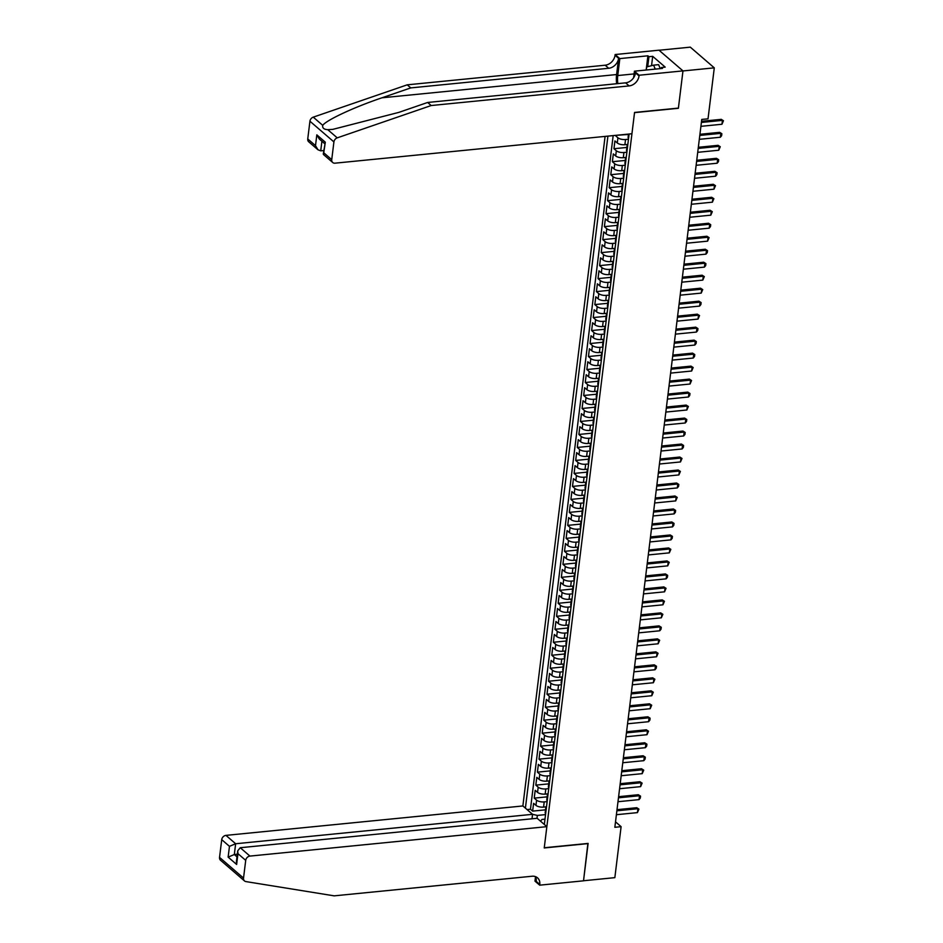 <?xml version="1.0" encoding="UTF-8"?>
<svg xmlns="http://www.w3.org/2000/svg" width="943" height="943" viewBox="0 0 943 943"><rect width="100%" height="100%" fill="white"/><g stroke="black" fill="none" stroke-linecap="round" stroke-linejoin="round"><path stroke-width="1.41" d="M605.088 136.405L522.87 805.959L225.955 835.38L235.644 843.749L234.324 854.535L236.988 856.833M659.051 50.25L690.3 47.15L714.287 67.849L682.968 70.949L678.382 108.292L634.533 112.641L544.264 847.757L588.114 843.419L583.528 880.75L614.848 877.65L621.107 826.669L615.52 821.848M615.602 135.368L628.462 134.46M627.508 144.456L624.891 144.715A5.682 2.204 7 0 1 617.288 142.971L614.919 140.931L613.964 148.723L626.871 147.45M625.916 157.446L623.299 157.705A5.682 2.204 7 0 1 615.696 155.96L613.327 153.921L612.372 161.713L625.268 160.44M624.325 170.435L621.708 170.695A5.682 2.204 7 0 1 614.105 168.95L611.736 166.911L610.781 174.703L623.677 173.418M622.734 183.425L620.105 183.685A5.682 2.204 7 0 1 612.502 181.94L610.145 179.901L609.178 187.692L622.085 186.408M621.131 196.403L618.514 196.674A5.682 2.204 7 0 1 610.911 194.93L608.541 192.891L607.587 200.682L620.494 199.397M619.539 209.393L616.922 209.652A5.682 2.204 7 0 1 609.319 207.92L606.95 205.869L605.995 213.672L618.891 212.387M617.948 222.383L615.331 222.642A5.682 2.204 7 0 1 607.716 220.898L605.359 218.859L604.392 226.65L617.3 225.377M616.345 235.373L613.728 235.632A5.682 2.204 7 0 1 606.125 233.888L603.756 231.848L602.801 239.64L615.708 238.367M614.753 248.363L612.137 248.622A5.682 2.204 7 0 1 604.534 246.877L602.164 244.838L601.21 252.63L614.105 251.357M613.162 261.352L610.545 261.612A5.682 2.204 7 0 1 602.942 259.867L600.573 257.828L599.618 265.62L612.514 264.335M611.559 274.342L608.942 274.602A5.682 2.204 7 0 1 601.339 272.857L598.982 270.818L598.015 278.609L610.923 277.325M609.968 287.32L607.351 287.58A5.682 2.204 7 0 1 599.748 285.847L597.379 283.796L596.424 291.599L609.331 290.314M608.376 300.31L605.76 300.569A5.682 2.204 7 0 1 598.157 298.837L595.787 296.786L594.833 304.577L607.728 303.304M606.785 313.3L604.168 313.559A5.682 2.204 7 0 1 596.554 311.815L594.196 309.776L593.23 317.567L606.137 316.294M605.182 326.29L602.565 326.549A5.682 2.204 7 0 1 594.962 324.805L592.593 322.765L591.638 330.557L604.546 329.284M603.591 339.28L600.974 339.539A5.682 2.204 7 0 1 593.371 337.794L591.002 335.755L590.047 343.547L602.942 342.262M601.999 352.269L599.383 352.529A5.682 2.204 7 0 1 591.78 350.784L589.41 348.745L588.456 356.537L601.351 355.252M600.396 365.247L597.779 365.507A5.682 2.204 7 0 1 590.177 363.774L587.807 361.735L586.852 369.526L599.76 368.241M598.805 378.237L596.188 378.497A5.682 2.204 7 0 1 588.585 376.764L586.216 374.713L585.261 382.516L598.168 381.231M597.214 391.227L594.597 391.486A5.682 2.204 7 0 1 586.994 389.742L584.625 387.703L583.67 395.494L596.565 394.221M595.622 404.217L592.994 404.476A5.682 2.204 7 0 1 585.391 402.732L583.033 400.692L582.067 408.484L594.974 407.211M594.019 417.207L591.402 417.466A5.682 2.204 7 0 1 583.8 415.722L581.43 413.682L580.475 421.474L593.383 420.201M592.428 430.197L589.811 430.456A5.682 2.204 7 0 1 582.208 428.711L579.839 426.672L578.884 434.464L591.78 433.179M590.837 443.186L588.22 443.446A5.682 2.204 7 0 1 580.605 441.701L578.248 439.662L577.293 447.454L590.188 446.169M589.234 456.164L586.617 456.424A5.682 2.204 7 0 1 579.014 454.691L576.644 452.64L575.69 460.443L588.597 459.158M587.642 469.154L585.025 469.414A5.682 2.204 7 0 1 577.422 467.681L575.053 465.63L574.098 473.421L587.006 472.148M586.051 482.144L583.434 482.403A5.682 2.204 7 0 1 575.831 480.659L573.462 478.62L572.507 486.411L585.403 485.138M584.46 495.134L581.831 495.393A5.682 2.204 7 0 1 574.228 493.649L571.871 491.609L570.904 499.401L583.811 498.128M582.857 508.124L580.24 508.383A5.682 2.204 7 0 1 572.637 506.639L570.267 504.599L569.313 512.391L582.22 511.106M581.265 521.114L578.648 521.373A5.682 2.204 7 0 1 571.045 519.628L568.676 517.589L567.721 525.381L580.617 524.096M579.674 534.092L577.057 534.351A5.682 2.204 7 0 1 569.442 532.618L567.085 530.579L566.13 538.37L579.026 537.086M578.071 547.081L575.454 547.341A5.682 2.204 7 0 1 567.851 545.608L565.482 543.557L564.527 551.349L577.434 550.075M576.479 560.071L573.863 560.331A5.682 2.204 7 0 1 566.26 558.586L563.89 556.547L562.936 564.338L575.831 563.065M574.888 573.061L572.271 573.32A5.682 2.204 7 0 1 564.668 571.576L562.299 569.537L561.344 577.328L574.24 576.055M573.297 586.051L570.668 586.31A5.682 2.204 7 0 1 563.065 584.566L560.708 582.526L559.741 590.318L572.649 589.045M571.694 599.041L569.077 599.3A5.682 2.204 7 0 1 561.474 597.556L559.105 595.516L558.15 603.308L571.057 602.023M570.102 612.031L567.486 612.29A5.682 2.204 7 0 1 559.883 610.545L557.513 608.506L556.559 616.298L569.454 615.013M568.511 625.009L565.894 625.268A5.682 2.204 7 0 1 558.28 623.535L555.922 621.484L554.967 629.287L567.863 628.003M566.908 637.998L564.291 638.258A5.682 2.204 7 0 1 556.688 636.525L554.319 634.474L553.364 642.266L566.271 640.992M565.317 650.988L562.7 651.248A5.682 2.204 7 0 1 555.097 649.503L552.728 647.464L551.773 655.255L564.668 653.982M563.725 663.978L561.109 664.237A5.682 2.204 7 0 1 553.506 662.493L551.136 660.454L550.182 668.245L563.077 666.972M562.134 676.968L559.505 677.227A5.682 2.204 7 0 1 551.903 675.483L549.545 673.443L548.578 681.235L561.486 679.95M560.531 689.958L557.914 690.217A5.682 2.204 7 0 1 550.311 688.473L547.942 686.433L546.987 694.225L559.894 692.94M558.94 702.936L556.323 703.195A5.682 2.204 7 0 1 548.72 701.462L546.351 699.423L545.396 707.215L558.291 705.93M557.348 715.926L554.732 716.185A5.682 2.204 7 0 1 547.117 714.452L544.759 712.401L543.793 720.193L556.7 718.92M555.745 728.915L553.128 729.175A5.682 2.204 7 0 1 545.525 727.43L543.156 725.391L542.201 733.183L555.109 731.909M554.154 741.905L551.537 742.165A5.682 2.204 7 0 1 543.934 740.42L541.565 738.381L540.61 746.172L553.506 744.899M552.563 754.895L549.946 755.154A5.682 2.204 7 0 1 542.343 753.41L539.974 751.371L539.019 759.162L551.914 757.889M550.96 767.885L548.343 768.144A5.682 2.204 7 0 1 540.74 766.4L538.382 764.36L537.416 772.152L550.323 770.867M549.368 780.875L546.751 781.134A5.682 2.204 7 0 1 539.148 779.389L536.779 777.35L535.824 785.142L548.732 783.857M547.777 793.853L545.16 794.112A5.682 2.204 7 0 1 537.557 792.379L535.188 790.328L534.233 798.132L547.129 796.847M714.287 67.849L708.028 118.83L701.757 119.443L614.848 827.294L621.107 826.669M544.335 824.477L629.111 134.024M607.917 136.122L525.404 808.139M547.14 801.621L544.205 801.904A5.682 2.204 -173 0 1 536.602 800.171L534.233 798.132M546.186 806.843L543.569 807.102L544.205 801.904M548.732 788.631L545.797 788.926A5.682 2.204 -173 0 1 538.194 787.181L535.824 785.142M550.323 775.641L547.388 775.936A5.682 2.204 -173 0 1 539.785 774.191L537.416 772.152M551.926 762.651L548.991 762.946A5.682 2.204 -173 0 1 541.376 761.201L539.019 759.162M553.517 749.661L550.582 749.956A5.682 2.204 -173 0 1 542.979 748.212L540.61 746.172M555.109 736.683L552.174 736.966A5.682 2.204 -173 0 1 544.571 735.234L542.201 733.183M556.712 723.694L553.765 723.976A5.682 2.204 -173 0 1 546.162 722.244L543.793 720.193M558.303 710.704L555.368 710.998A5.682 2.204 -173 0 1 547.765 709.254L545.396 707.215M559.894 697.714L556.959 698.009A5.682 2.204 -173 0 1 549.356 696.264L546.987 694.225M561.486 684.724L558.551 685.019A5.682 2.204 -173 0 1 550.948 683.274L548.578 681.235M563.089 671.734L560.154 672.029A5.682 2.204 -173 0 1 552.539 670.284L550.182 668.245M564.68 658.744L561.745 659.039A5.682 2.204 -173 0 1 554.142 657.295L551.773 655.255M566.271 645.766L563.336 646.049A5.682 2.204 -173 0 1 555.733 644.317L553.364 642.266M567.875 632.777L564.928 633.059A5.682 2.204 -173 0 1 557.325 631.327L554.967 629.287M569.466 619.787L566.531 620.081A5.682 2.204 -173 0 1 558.928 618.337L556.559 616.298M571.057 606.797L568.122 607.092A5.682 2.204 -173 0 1 560.519 605.347L558.15 603.308M572.649 593.807L569.713 594.102A5.682 2.204 -173 0 1 562.111 592.357L559.741 590.318M574.252 580.817L571.317 581.112A5.682 2.204 -173 0 1 563.702 579.367L561.344 577.328M575.843 567.839L572.908 568.122A5.682 2.204 -173 0 1 565.305 566.389L562.936 564.338M577.434 554.849L574.499 555.132A5.682 2.204 -173 0 1 566.896 553.4L564.527 551.349M579.037 541.86L576.09 542.154A5.682 2.204 -173 0 1 568.488 540.41L566.13 538.37M580.629 528.87L577.694 529.164A5.682 2.204 -173 0 1 570.091 527.42L567.721 525.381M582.22 515.88L579.285 516.175A5.682 2.204 -173 0 1 571.682 514.43L569.313 512.391M583.811 502.89L580.876 503.185A5.682 2.204 -173 0 1 573.273 501.44L570.904 499.401M585.414 489.912L582.479 490.195A5.682 2.204 -173 0 1 574.865 488.45L572.507 486.411M587.006 476.922L584.071 477.205A5.682 2.204 -173 0 1 576.468 475.472L574.098 473.421M588.597 463.932L585.662 464.227A5.682 2.204 -173 0 1 578.059 462.483L575.69 460.443M590.2 450.943L587.253 451.237A5.682 2.204 -173 0 1 579.65 449.493L577.293 447.454M591.791 437.953L588.856 438.247A5.682 2.204 -173 0 1 581.253 436.503L578.884 434.464M593.383 424.963L590.448 425.258A5.682 2.204 -173 0 1 582.845 423.513L580.475 421.474M594.974 411.973L592.039 412.268A5.682 2.204 -173 0 1 584.436 410.523L582.067 408.484M596.577 398.995L593.642 399.278A5.682 2.204 -173 0 1 586.027 397.545L583.67 395.494M598.168 386.005L595.233 386.288A5.682 2.204 -173 0 1 587.63 384.555L585.261 382.516M599.76 373.015L596.825 373.31A5.682 2.204 -173 0 1 589.222 371.566L586.852 369.526M601.363 360.026L598.416 360.32A5.682 2.204 -173 0 1 590.813 358.576L588.456 356.537M602.954 347.036L600.019 347.33A5.682 2.204 -173 0 1 592.416 345.586L590.047 343.547M604.546 334.046L601.61 334.341A5.682 2.204 -173 0 1 594.007 332.596L591.638 330.557M606.149 321.068L603.202 321.351A5.682 2.204 -173 0 1 595.599 319.618L593.23 317.567M607.74 308.078L604.805 308.361A5.682 2.204 -173 0 1 597.202 306.628L594.833 304.577M609.331 295.088L606.396 295.383A5.682 2.204 -173 0 1 598.793 293.638L596.424 291.599M610.923 282.098L607.987 282.393A5.682 2.204 -173 0 1 600.385 280.649L598.015 278.609M612.526 269.109L609.591 269.403A5.682 2.204 -173 0 1 601.976 267.659L599.618 265.62M614.117 256.119L611.182 256.413A5.682 2.204 -173 0 1 603.579 254.669L601.21 252.63M615.708 243.129L612.773 243.424A5.682 2.204 -173 0 1 605.17 241.679L602.801 239.64M617.311 230.151L614.365 230.434A5.682 2.204 -173 0 1 606.762 228.701L604.392 226.65M618.903 217.161L615.968 217.444A5.682 2.204 -173 0 1 608.365 215.711L605.995 213.672M620.494 204.171L617.559 204.466A5.682 2.204 -173 0 1 609.956 202.721L607.587 200.682M622.085 191.181L619.15 191.476A5.682 2.204 -173 0 1 611.547 189.732L609.178 187.692M623.688 178.192L620.753 178.486A5.682 2.204 -173 0 1 613.139 176.742L610.781 174.703M625.28 165.202L622.345 165.496A5.682 2.204 -173 0 1 614.742 163.752L612.372 161.713M626.871 152.224L623.936 152.507A5.682 2.204 -173 0 1 616.333 150.774L613.964 148.723M628.474 139.234L625.527 139.517A5.682 2.204 -173 0 1 617.924 137.784L615.567 135.733M613.174 135.603L530.461 809.235L532.63 811.11L545.537 809.837M543.569 807.102A5.682 2.204 7 0 1 535.954 805.369L533.597 803.318L532.63 811.11M628.58 138.338A5.682 2.204 -173 0 1 628.109 137.301L628.51 134.083M540.492 821.164L542.013 819.443L544.983 819.149M545.549 814.611L537.345 815.424L536.991 818.312M627.625 146.13A5.682 2.204 -173 0 1 627.154 145.092A5.682 2.204 -173 0 1 627.861 144.196M627.154 145.092L626.517 150.291A5.682 2.204 7 0 0 626.989 151.328M626.022 159.119A5.682 2.204 -173 0 1 625.563 158.082A5.682 2.204 -173 0 1 626.27 157.186M625.563 158.082L624.926 163.28A5.682 2.204 7 0 0 625.386 164.318M624.431 172.109A5.682 2.204 -173 0 1 623.971 171.072A5.682 2.204 -173 0 1 624.667 170.176M623.971 171.072L623.335 176.27A5.682 2.204 7 0 0 623.795 177.308M622.84 185.099A5.682 2.204 -173 0 1 622.368 184.062A5.682 2.204 -173 0 1 623.075 183.166M622.368 184.062L621.732 189.26A5.682 2.204 7 0 0 622.203 190.297M621.237 198.089A5.682 2.204 -173 0 1 620.777 197.052A5.682 2.204 -173 0 1 621.484 196.156M620.777 197.052L620.14 202.238A5.682 2.204 7 0 0 620.6 203.287M619.645 211.079A5.682 2.204 -173 0 1 619.186 210.03A5.682 2.204 -173 0 1 619.881 209.134M619.186 210.03L618.549 215.228A5.682 2.204 7 0 0 619.009 216.265M618.054 224.069A5.682 2.204 -173 0 1 617.594 223.019A5.682 2.204 -173 0 1 618.29 222.124M617.594 223.019L616.946 228.218A5.682 2.204 7 0 0 617.417 229.255M616.463 237.047A5.682 2.204 -173 0 1 615.991 236.009A5.682 2.204 -173 0 1 616.698 235.113M615.991 236.009L615.355 241.208A5.682 2.204 7 0 0 615.814 242.245M614.86 250.036A5.682 2.204 -173 0 1 614.4 248.999A5.682 2.204 -173 0 1 615.095 248.103M614.4 248.999L613.763 254.197A5.682 2.204 7 0 0 614.223 255.235M613.268 263.026A5.682 2.204 -173 0 1 612.809 261.989A5.682 2.204 -173 0 1 613.504 261.093M612.809 261.989L612.172 267.187A5.682 2.204 7 0 0 612.632 268.225M611.677 276.016A5.682 2.204 -173 0 1 611.205 274.979A5.682 2.204 -173 0 1 611.913 274.083M611.205 274.979L610.569 280.165A5.682 2.204 7 0 0 611.04 281.214M610.074 289.006A5.682 2.204 -173 0 1 609.614 287.969A5.682 2.204 -173 0 1 610.321 287.061M609.614 287.969L608.978 293.155A5.682 2.204 7 0 0 609.437 294.192M608.483 301.996A5.682 2.204 -173 0 1 608.023 300.947A5.682 2.204 -173 0 1 608.718 300.051M608.023 300.947L607.386 306.145A5.682 2.204 7 0 0 607.846 307.182M606.891 314.974A5.682 2.204 -173 0 1 606.42 313.936A5.682 2.204 -173 0 1 607.127 313.041M606.42 313.936L605.783 319.135A5.682 2.204 7 0 0 606.255 320.172M605.3 327.964A5.682 2.204 -173 0 1 604.828 326.926A5.682 2.204 -173 0 1 605.536 326.03M604.828 326.926L604.192 332.125A5.682 2.204 7 0 0 604.652 333.162M603.697 340.953A5.682 2.204 -173 0 1 603.237 339.916A5.682 2.204 -173 0 1 603.933 339.02M603.237 339.916L602.601 345.114A5.682 2.204 7 0 0 603.06 346.152M602.106 353.943A5.682 2.204 -173 0 1 601.646 352.906A5.682 2.204 -173 0 1 602.341 352.01M601.646 352.906L601.009 358.104A5.682 2.204 7 0 0 601.469 359.142M600.514 366.933A5.682 2.204 -173 0 1 600.043 365.896A5.682 2.204 -173 0 1 600.75 365M600.043 365.896L599.406 371.082A5.682 2.204 7 0 0 599.878 372.131M598.911 379.923A5.682 2.204 -173 0 1 598.451 378.874A5.682 2.204 -173 0 1 599.159 377.978M598.451 378.874L597.815 384.072A5.682 2.204 7 0 0 598.275 385.109M597.32 392.913A5.682 2.204 -173 0 1 596.86 391.864A5.682 2.204 -173 0 1 597.556 390.968M596.86 391.864L596.224 397.062A5.682 2.204 7 0 0 596.683 398.099M595.728 405.891A5.682 2.204 -173 0 1 595.257 404.853A5.682 2.204 -173 0 1 595.964 403.958M595.257 404.853L594.62 410.052A5.682 2.204 7 0 0 595.092 411.089M594.137 418.881A5.682 2.204 -173 0 1 593.666 417.843A5.682 2.204 -173 0 1 594.373 416.947M593.666 417.843L593.029 423.042A5.682 2.204 7 0 0 593.489 424.079M592.534 431.87A5.682 2.204 -173 0 1 592.074 430.833A5.682 2.204 -173 0 1 592.77 429.937M592.074 430.833L591.438 436.031A5.682 2.204 7 0 0 591.898 437.069M590.943 444.86A5.682 2.204 -173 0 1 590.483 443.823A5.682 2.204 -173 0 1 591.178 442.927M590.483 443.823L589.835 449.009A5.682 2.204 7 0 0 590.306 450.059M589.351 457.85A5.682 2.204 -173 0 1 588.88 456.813A5.682 2.204 -173 0 1 589.587 455.905M588.88 456.813L588.243 461.999A5.682 2.204 7 0 0 588.715 463.037M587.748 470.84A5.682 2.204 -173 0 1 587.289 469.791A5.682 2.204 -173 0 1 587.996 468.895M587.289 469.791L586.652 474.989A5.682 2.204 7 0 0 587.112 476.026M586.157 483.818A5.682 2.204 -173 0 1 585.697 482.781A5.682 2.204 -173 0 1 586.393 481.885M585.697 482.781L585.061 487.979A5.682 2.204 7 0 0 585.52 489.016M584.566 496.808A5.682 2.204 -173 0 1 584.094 495.77A5.682 2.204 -173 0 1 584.801 494.875M584.094 495.77L583.458 500.969A5.682 2.204 7 0 0 583.929 502.006M582.974 509.798A5.682 2.204 -173 0 1 582.503 508.76A5.682 2.204 -173 0 1 583.21 507.864M582.503 508.76L581.866 513.959A5.682 2.204 7 0 0 582.326 514.996M581.371 522.787A5.682 2.204 -173 0 1 580.912 521.75A5.682 2.204 -173 0 1 581.607 520.854M580.912 521.75L580.275 526.937A5.682 2.204 7 0 0 580.735 527.986M579.78 535.777A5.682 2.204 -173 0 1 579.32 534.74A5.682 2.204 -173 0 1 580.016 533.844M579.32 534.74L578.672 539.926A5.682 2.204 7 0 0 579.143 540.976M578.189 548.767A5.682 2.204 -173 0 1 577.717 547.718A5.682 2.204 -173 0 1 578.424 546.822M577.717 547.718L577.081 552.916A5.682 2.204 7 0 0 577.552 553.954M576.586 561.745A5.682 2.204 -173 0 1 576.126 560.708A5.682 2.204 -173 0 1 576.833 559.812M576.126 560.708L575.489 565.906A5.682 2.204 7 0 0 575.949 566.943M574.994 574.735A5.682 2.204 -173 0 1 574.535 573.698A5.682 2.204 -173 0 1 575.23 572.802M574.535 573.698L573.898 578.896A5.682 2.204 7 0 0 574.358 579.933M573.403 587.725A5.682 2.204 -173 0 1 572.931 586.687A5.682 2.204 -173 0 1 573.639 585.792M572.931 586.687L572.295 591.886A5.682 2.204 7 0 0 572.766 592.923M571.812 600.715A5.682 2.204 -173 0 1 571.34 599.677A5.682 2.204 -173 0 1 572.047 598.781M571.34 599.677L570.704 604.876A5.682 2.204 7 0 0 571.163 605.913M570.209 613.704A5.682 2.204 -173 0 1 569.749 612.667A5.682 2.204 -173 0 1 570.444 611.771M569.749 612.667L569.112 617.854A5.682 2.204 7 0 0 569.572 618.903M568.617 626.694A5.682 2.204 -173 0 1 568.158 625.657A5.682 2.204 -173 0 1 568.853 624.749M568.158 625.657L567.509 630.843A5.682 2.204 7 0 0 567.981 631.881M567.026 639.684A5.682 2.204 -173 0 1 566.554 638.635A5.682 2.204 -173 0 1 567.262 637.739M566.554 638.635L565.918 643.833A5.682 2.204 7 0 0 566.389 644.871M565.423 652.662A5.682 2.204 -173 0 1 564.963 651.625A5.682 2.204 -173 0 1 565.67 650.729M564.963 651.625L564.327 656.823A5.682 2.204 7 0 0 564.786 657.86M563.831 665.652A5.682 2.204 -173 0 1 563.372 664.615A5.682 2.204 -173 0 1 564.067 663.719M563.372 664.615L562.735 669.813A5.682 2.204 7 0 0 563.195 670.85M562.24 678.642A5.682 2.204 -173 0 1 561.769 677.604A5.682 2.204 -173 0 1 562.476 676.709M561.769 677.604L561.132 682.803A5.682 2.204 7 0 0 561.604 683.84M560.637 691.632A5.682 2.204 -173 0 1 560.177 690.594A5.682 2.204 -173 0 1 560.885 689.698M560.177 690.594L559.541 695.781A5.682 2.204 7 0 0 560.001 696.83M559.046 704.621A5.682 2.204 -173 0 1 558.586 703.584A5.682 2.204 -173 0 1 559.282 702.688M558.586 703.584L557.95 708.771A5.682 2.204 7 0 0 558.409 709.82M557.454 717.611A5.682 2.204 -173 0 1 556.995 716.562A5.682 2.204 -173 0 1 557.69 715.666M556.995 716.562L556.346 721.76A5.682 2.204 7 0 0 556.818 722.798M555.863 730.589A5.682 2.204 -173 0 1 555.392 729.552A5.682 2.204 -173 0 1 556.099 728.656M555.392 729.552L554.755 734.75A5.682 2.204 7 0 0 555.215 735.788M554.26 743.579A5.682 2.204 -173 0 1 553.8 742.542A5.682 2.204 -173 0 1 554.496 741.646M553.8 742.542L553.164 747.74A5.682 2.204 7 0 0 553.624 748.777M552.669 756.569A5.682 2.204 -173 0 1 552.209 755.532A5.682 2.204 -173 0 1 552.904 754.636M552.209 755.532L551.572 760.73A5.682 2.204 7 0 0 552.032 761.767M551.077 769.559A5.682 2.204 -173 0 1 550.606 768.521A5.682 2.204 -173 0 1 551.313 767.626M550.606 768.521L549.969 773.72A5.682 2.204 7 0 0 550.441 774.757M549.474 782.549A5.682 2.204 -173 0 1 549.015 781.511A5.682 2.204 -173 0 1 549.722 780.615M549.015 781.511L548.378 786.698A5.682 2.204 7 0 0 548.838 787.747M547.883 795.538A5.682 2.204 -173 0 1 547.423 794.489A5.682 2.204 -173 0 1 548.119 793.593M547.423 794.489L546.787 799.688A5.682 2.204 7 0 0 547.246 800.725M546.292 808.528A5.682 2.204 -173 0 1 545.82 807.479A5.682 2.204 -173 0 1 546.527 806.583M530.461 809.235L527.066 809.577M532.017 818.807L532.559 814.316L537.345 815.424M545.82 807.479L545.184 812.677A5.682 2.204 7 0 0 545.655 813.715M701.392 122.449L722.432 120.362L721.265 119.348L723.458 120.751L721.961 124.252L700.92 126.338M701.533 121.305L721.265 119.348M721.961 124.252L722.432 120.362L723.458 120.751M646.285 70.006L646.662 66.941L653.582 65.15L658.591 64.654L660.277 68.615M653.582 65.15L655.267 69.11M307.748 138.951L315.504 145.635L317.968 149.772L308.726 141.804A4.255 3.395 -49.2 0 1 307.748 138.951L309.929 121.223A4.255 3.395 -49.2 0 1 313.253 117.156L407.211 84.835L410.771 87.899L608.707 68.273A9.937 7.921 130.8 0 0 618.596 58.313L616.604 74.544A18.495 8.546 -95.7 0 0 616.663 83.738M410.771 87.899L381.95 97.801C354.238 107.137 326.278 120.138 322.742 125.348C322.223 127.977 323.897 129.427 327.751 129.674L332.726 129.391L398.842 112.382L427.651 102.469L625.598 82.843A9.937 7.921 130.8 0 0 635.488 72.882L639.036 75.947L639.118 75.24L682.968 70.89L678.406 108.103L634.556 112.441L631.94 133.741L335.024 163.174A4.255 3.395 130.8 0 1 332.714 162.502A4.255 3.395 130.8 0 1 331.736 159.65L333.916 141.922L309.929 121.223M407.211 84.835L605.158 65.208A9.937 7.921 130.8 0 0 615.048 55.248L615.131 54.541L658.98 50.191L682.968 70.89M427.651 102.469L431.199 105.533L629.146 85.907A9.937 7.921 130.8 0 0 639.036 75.947M327.751 129.674L337.24 137.855L431.199 105.533M646.155 70.018L647.9 55.814L648.937 56.71L647.711 66.658M661.326 68.509L661.444 67.507L665.204 67.13L652.697 56.332L648.937 56.71M661.444 67.507L662.481 68.403L634.427 71.185L639.118 75.24M615.131 54.541L619.834 58.596L617.759 75.546A15.972 7.379 -95.7 0 0 617.83 83.621M647.9 55.814L619.834 58.596M323.708 150.55L320.726 150.845L317.968 149.772M633.613 77.762L634.427 71.185M337.24 137.855A4.255 3.395 130.8 0 0 333.916 141.922M652.697 56.332L651.542 65.68M315.504 145.635L316.824 134.861L319.288 138.998L324.569 143.548M316.824 134.861L325.311 142.193L323.484 154.534L332.714 162.502M325.311 142.193L323.284 154.027M522.87 805.959L532.559 814.316L235.644 843.749L229.467 846.342L221.723 839.659L219.542 857.387L243.53 878.086A4.255 3.395 130.8 0 0 244.508 880.939A4.255 3.395 130.8 0 0 245.923 881.587L334.164 895.85L532.111 876.236A9.937 7.921 -49.2 0 1 537.486 877.803A9.937 7.921 -49.2 0 1 539.761 884.451L539.679 885.171L583.528 880.821L587.89 843.443M588.09 843.608L544.241 847.957L546.857 826.657L249.942 856.091A4.255 3.395 130.8 0 0 245.71 860.358L243.53 878.086M539.679 885.171L534.976 881.116L535.506 876.778M546.857 826.657L537.168 818.288L240.253 847.722L249.942 856.091M244.508 880.939L220.521 860.24A4.255 3.395 -49.2 0 1 219.542 857.387M221.723 839.659A4.255 3.395 -49.2 0 1 225.955 835.38M535.424 876.601A9.937 7.921 -49.2 0 1 536.213 881.387L539.761 884.451M237.306 854.228L234.324 854.535L228.135 857.116L229.467 846.342M245.71 860.358L237.954 853.674L237.73 850.822L240.253 847.722M237.954 853.674L236.634 864.448L236.41 861.607L237.73 850.822M699.8 135.427L720.841 133.34L719.674 132.338L721.866 133.741L721.631 135.686L720.358 137.242L699.317 139.328M699.942 134.295L719.674 132.338M720.358 137.242L720.841 133.34L721.866 133.741M698.209 148.416L719.25 146.33L718.083 145.328L720.275 146.731L718.766 150.232L697.726 152.318M698.339 147.285L718.083 145.328M718.766 150.232L719.25 146.33L720.275 146.731M696.606 161.406L717.647 159.32L716.48 158.318L718.672 159.709L718.436 161.666L717.175 163.222L696.134 165.308M696.747 160.275L716.48 158.318M717.175 163.222L717.647 159.32L718.672 159.709M695.015 174.396L716.055 172.31L714.888 171.308L717.081 172.699L716.845 174.655L715.584 176.2L694.531 178.286M695.156 173.253L714.888 171.308M715.584 176.2L716.055 172.31L717.081 172.699M693.423 187.386L714.464 185.299L713.297 184.286L715.489 185.688L713.981 189.189L692.94 191.276M693.565 186.243L713.297 184.286M713.981 189.189L714.464 185.299L715.489 185.688M691.82 200.376L712.873 198.289L711.706 197.276L713.886 198.678L712.389 202.179L691.349 204.266M691.962 199.232L711.706 197.276M712.389 202.179L712.873 198.289L713.886 198.678M690.229 213.354L711.27 211.267L710.103 210.265L712.295 211.668L710.798 215.169L689.757 217.255M690.37 212.222L710.103 210.265M710.798 215.169L711.27 211.267L712.295 211.668M688.638 226.344L709.678 224.257L708.511 223.255L710.704 224.658L710.468 226.603L709.195 228.159L688.154 230.245M688.779 225.212L708.511 223.255M709.195 228.159L709.678 224.257L710.704 224.658M687.046 239.333L708.087 237.247L706.92 236.245L709.112 237.648L707.604 241.149L686.563 243.235M687.176 238.202L706.92 236.245M707.604 241.149L708.087 237.247L709.112 237.648M685.443 252.323L706.484 250.237L705.317 249.235L707.509 250.626L707.274 252.583L706.012 254.138L684.972 256.225M685.585 251.192L705.317 249.235M706.012 254.138L706.484 250.237L707.509 250.626M683.852 265.313L704.892 263.227L703.726 262.213L705.918 263.616L705.682 265.561L704.421 267.117L683.369 269.203M683.993 264.17L703.726 262.213M704.421 267.117L704.892 263.227L705.918 263.616M682.26 278.303L703.301 276.216L702.134 275.203L704.327 276.605L702.818 280.106L681.777 282.193M682.39 277.159L702.134 275.203M702.818 280.106L703.301 276.216L704.327 276.605M680.657 291.281L701.71 289.206L700.543 288.193L702.724 289.595L701.227 293.096L680.186 295.183M680.799 290.149L700.543 288.193M701.227 293.096L701.71 289.206L702.724 289.595M679.066 304.271L700.107 302.184L698.94 301.182L701.132 302.585L700.897 304.53L699.635 306.086L678.583 308.172M679.208 303.139L698.94 301.182M699.635 306.086L700.107 302.184L701.132 302.585M677.475 317.261L698.515 315.174L697.349 314.172L699.541 315.575L698.032 319.076L676.991 321.162M677.616 316.129L697.349 314.172M698.032 319.076L698.515 315.174L699.541 315.575M675.872 330.25L696.924 328.164L695.757 327.162L697.938 328.553L697.702 330.51L696.441 332.066L675.4 334.152M676.013 329.119L695.757 327.162M696.441 332.066L696.924 328.164L697.938 328.553M674.28 343.24L695.321 341.154L694.154 340.14L696.347 341.543L696.111 343.5L694.85 345.044L673.809 347.13M674.422 342.097L694.154 340.14M694.85 345.044L695.321 341.154L696.347 341.543M672.689 356.23L693.73 354.144L692.563 353.13L694.755 354.533L694.519 356.478L693.258 358.034L672.206 360.12M672.83 355.087L692.563 353.13M693.258 358.034L693.73 354.144L694.755 354.533M671.098 369.22L692.138 367.133L690.971 366.12L693.164 367.522L691.655 371.023L670.614 373.11M671.227 368.076L690.971 366.12M691.655 371.023L692.138 367.133L693.164 367.522M669.495 382.198L690.547 380.112L689.38 379.11L691.561 380.512L690.064 384.013L669.023 386.1M669.636 381.066L689.38 379.11M690.064 384.013L690.547 380.112L691.561 380.512M667.903 395.188L688.944 393.101L687.777 392.099L689.97 393.502L689.734 395.447L688.473 397.003L667.42 399.089M668.045 394.056L687.777 392.099M688.473 397.003L688.944 393.101L689.97 393.502M666.312 408.178L687.353 406.091L686.186 405.089L688.378 406.48L686.869 409.993L665.829 412.079M666.453 407.046L686.186 405.089M686.869 409.993L687.353 406.091L688.378 406.48M664.709 421.167L685.761 419.081L684.594 418.079L686.775 419.47L686.539 421.427L685.278 422.983L664.237 425.057M664.85 420.036L684.594 418.079M685.278 422.983L685.761 419.081L686.775 419.47M663.118 434.157L684.158 432.071L682.991 431.057L685.184 432.46L684.948 434.405L683.687 435.961L662.646 438.047M663.259 433.014L682.991 431.057M683.687 435.961L684.158 432.071L685.184 432.46M661.526 447.147L682.567 445.061L681.4 444.047L683.592 445.45L683.357 447.395L682.095 448.951L661.043 451.037M661.668 446.004L681.4 444.047M682.095 448.951L682.567 445.061L683.592 445.45M659.935 460.125L680.976 458.05L679.809 457.037L682.001 458.439L680.492 461.94L659.452 464.027M660.065 458.993L679.809 457.037M680.492 461.94L680.976 458.05L682.001 458.439M658.332 473.115L679.384 471.029L678.217 470.027L680.398 471.429L678.901 474.93L657.86 477.017M658.473 471.983L678.217 470.027M678.901 474.93L679.384 471.029L680.398 471.429M656.741 486.105L677.781 484.018L676.614 483.016L678.807 484.419L678.571 486.364L677.31 487.92L656.257 490.006M656.882 484.973L676.614 483.016M677.31 487.92L677.781 484.018L678.807 484.419M655.149 499.095L676.19 497.008L675.023 496.006L677.215 497.397L675.707 500.91L654.666 502.996M655.291 497.963L675.023 496.006M675.707 500.91L676.19 497.008L677.215 497.397M653.546 512.084L674.599 509.998L673.432 508.984L675.612 510.387L675.377 512.344L674.115 513.888L653.075 515.974M653.688 510.941L673.432 508.984M674.115 513.888L674.599 509.998L675.612 510.387M651.955 525.074L672.996 522.988L671.829 521.974L674.021 523.377L673.785 525.322L672.524 526.878L651.483 528.964M652.096 523.931L671.829 521.974M672.524 526.878L672.996 522.988L674.021 523.377M650.364 538.064L671.404 535.978L670.237 534.964L672.43 536.367L672.194 538.312L670.933 539.867L649.88 541.954M650.505 536.921L670.237 534.964M670.933 539.867L671.404 535.978L672.43 536.367M648.772 551.042L669.813 548.956L668.646 547.954L670.838 549.356L669.33 552.857L648.289 554.944M648.902 549.91L668.646 547.954M669.33 552.857L669.813 548.956L670.838 549.356M647.169 564.032L668.222 561.945L667.055 560.944L669.235 562.346L667.738 565.847L646.698 567.934M647.311 562.9L667.055 560.944M667.738 565.847L668.222 561.945L669.235 562.346M645.578 577.022L666.618 574.935L665.452 573.933L667.644 575.324L667.408 577.281L666.147 578.837L645.095 580.923M645.719 575.89L665.452 573.933M666.147 578.837L666.618 574.935L667.644 575.324M643.986 590.012L665.027 587.925L663.86 586.923L666.053 588.314L664.544 591.827L643.503 593.901M644.128 588.88L663.86 586.923M664.544 591.827L665.027 587.925L666.053 588.314M642.383 603.001L663.436 600.915L662.269 599.901L664.45 601.304L662.953 604.805L641.912 606.891M642.525 601.858L662.269 599.901M662.953 604.805L663.436 600.915L664.45 601.304M640.792 615.991L661.833 613.905L660.666 612.891L662.858 614.294L661.361 617.795L640.321 619.881M640.934 614.848L660.666 612.891M661.361 617.795L661.833 613.905L662.858 614.294M639.201 628.969L660.241 626.895L659.074 625.881L661.267 627.284L661.031 629.229L659.758 630.784L638.717 632.871M639.342 627.838L659.074 625.881M659.758 630.784L660.241 626.895L661.267 627.284M637.609 641.959L658.65 639.873L657.483 638.871L659.676 640.273L658.167 643.774L637.126 645.861M637.739 640.827L657.483 638.871M658.167 643.774L658.65 639.873L659.676 640.273M636.006 654.949L657.047 652.862L655.88 651.861L658.073 653.263L656.576 656.764L635.535 658.851M636.148 653.817L655.88 651.861M656.576 656.764L657.047 652.862L658.073 653.263M634.415 667.939L655.456 665.852L654.289 664.85L656.481 666.241L656.245 668.198L654.984 669.754L633.932 671.84M634.556 666.807L654.289 664.85M654.984 669.754L655.456 665.852L656.481 666.241M632.824 680.929L653.864 678.842L652.697 677.828L654.89 679.231L653.381 682.732L632.34 684.818M632.965 679.785L652.697 677.828M653.381 682.732L653.864 678.842L654.89 679.231M631.221 693.918L652.273 691.832L651.106 690.818L653.287 692.221L651.79 695.722L630.749 697.808M631.362 692.775L651.106 690.818M651.79 695.722L652.273 691.832L653.287 692.221M629.629 706.908L650.67 704.822L649.503 703.808L651.696 705.211L650.198 708.712L629.158 710.798M629.771 705.765L649.503 703.808M650.198 708.712L650.67 704.822L651.696 705.211M628.038 719.886L649.079 717.8L647.912 716.798L650.104 718.201L649.868 720.146L648.595 721.701L627.555 723.788M628.179 718.755L647.912 716.798M648.595 721.701L649.079 717.8L650.104 718.201M626.447 732.876L647.487 730.79L646.32 729.788L648.513 731.19L647.004 734.691L625.963 736.778M626.576 731.744L646.32 729.788M647.004 734.691L647.487 730.79L648.513 731.19M624.844 745.866L645.884 743.779L644.717 742.778L646.91 744.168L646.674 746.125L645.413 747.681L624.372 749.768M624.985 744.734L644.717 742.778M645.413 747.681L645.884 743.779L646.91 744.168M623.252 758.856L644.293 756.769L643.126 755.767L645.318 757.158L645.083 759.115L643.821 760.671L622.769 762.746M623.394 757.712L643.126 755.767M643.821 760.671L644.293 756.769L645.318 757.158M621.661 771.845L642.702 769.759L641.535 768.745L643.727 770.148L642.218 773.649L621.178 775.735M621.791 770.702L641.535 768.745M642.218 773.649L642.702 769.759L643.727 770.148M620.058 784.835L641.11 782.749L639.943 781.735L642.124 783.138L640.627 786.639L619.586 788.725M620.199 783.692L639.943 781.735M640.627 786.639L641.11 782.749L642.124 783.138M618.467 797.813L639.507 795.727L638.34 794.725L640.533 796.128L640.297 798.073L639.036 799.629L617.983 801.715M618.608 796.682L638.34 794.725M639.036 799.629L639.507 795.727L640.533 796.128M616.875 810.803L637.916 808.717L636.749 807.715L638.941 809.118L637.433 812.618L616.392 814.705M617.017 809.672L636.749 807.715M637.433 812.618L637.916 808.717L638.941 809.118M545.16 794.112L545.797 788.926M546.751 781.134L547.388 775.936M548.343 768.144L548.991 762.946M549.946 755.154L550.582 749.956M551.537 742.165L552.174 736.966M553.128 729.175L553.765 723.976M554.732 716.185L555.368 710.998M556.323 703.195L556.959 698.009M557.914 690.217L558.551 685.019M559.505 677.227L560.154 672.029M561.109 664.237L561.745 659.039M562.7 651.248L563.336 646.049M564.291 638.258L564.928 633.059M565.894 625.268L566.531 620.081M567.486 612.29L568.122 607.092M569.077 599.3L569.713 594.102M570.668 586.31L571.317 581.112M572.271 573.32L572.908 568.122M573.863 560.331L574.499 555.132M575.454 547.341L576.09 542.154M577.057 534.351L577.694 529.164M578.648 521.373L579.285 516.175M580.24 508.383L580.876 503.185M581.831 495.393L582.479 490.195M583.434 482.403L584.071 477.205M585.025 469.414L585.662 464.227M586.617 456.424L587.253 451.237M588.22 443.446L588.856 438.247M589.811 430.456L590.448 425.258M591.402 417.466L592.039 412.268M592.994 404.476L593.642 399.278M594.597 391.486L595.233 386.288M596.188 378.497L596.825 373.31M597.779 365.507L598.416 360.32M599.383 352.529L600.019 347.33M600.974 339.539L601.61 334.341M602.565 326.549L603.202 321.351M604.168 313.559L604.805 308.361M605.76 300.569L606.396 295.383M607.351 287.58L607.987 282.393M608.942 274.602L609.591 269.403M610.545 261.612L611.182 256.413M612.137 248.622L612.773 243.424M613.728 235.632L614.365 230.434M615.331 222.642L615.968 217.444M616.922 209.652L617.559 204.466M618.514 196.674L619.15 191.476M620.105 183.685L620.753 178.486M621.708 170.695L622.345 165.496M623.299 157.705L623.936 152.507M624.891 144.715L625.527 139.517M535.954 805.369L536.602 800.171M537.557 792.379L538.194 787.181M539.148 779.389L539.785 774.191M540.74 766.4L541.376 761.201M542.343 753.41L542.979 748.212M543.934 740.42L544.571 735.234M545.525 727.43L546.162 722.244M547.117 714.452L547.765 709.254M548.72 701.462L549.356 696.264M550.311 688.473L550.948 683.274M551.903 675.483L552.539 670.284M553.506 662.493L554.142 657.295M555.097 649.503L555.733 644.317M556.688 636.525L557.325 631.327M558.28 623.535L558.928 618.337M559.883 610.545L560.519 605.347M561.474 597.556L562.111 592.357M563.065 584.566L563.702 579.367M564.668 571.576L565.305 566.389M566.26 558.586L566.896 553.4M567.851 545.608L568.488 540.41M569.442 532.618L570.091 527.42M571.045 519.628L571.682 514.43M572.637 506.639L573.273 501.44M574.228 493.649L574.865 488.45M575.831 480.659L576.468 475.472M577.422 467.681L578.059 462.483M579.014 454.691L579.65 449.493M580.605 441.701L581.253 436.503M582.208 428.711L582.845 423.513M583.8 415.722L584.436 410.523M585.391 402.732L586.027 397.545M586.994 389.742L587.63 384.555M588.585 376.764L589.222 371.566M590.177 363.774L590.813 358.576M591.78 350.784L592.416 345.586M593.371 337.794L594.007 332.596M594.962 324.805L595.599 319.618M596.554 311.815L597.202 306.628M598.157 298.837L598.793 293.638M599.748 285.847L600.385 280.649M601.339 272.857L601.976 267.659M602.942 259.867L603.579 254.669M604.534 246.877L605.17 241.679M606.125 233.888L606.762 228.701M607.716 220.898L608.365 215.711M609.319 207.92L609.956 202.721M610.911 194.93L611.547 189.732M612.502 181.94L613.139 176.742M614.105 168.95L614.742 163.752M615.696 155.96L616.333 150.774M617.288 142.971L617.924 137.784M381.95 97.801L616.604 74.544M625.598 82.843L629.146 85.907M608.707 68.273L605.158 65.208M323.991 152.966L331.736 159.65M313.253 117.156L322.742 125.348M618.596 58.313L615.048 55.248M634.085 73.919L617.759 75.546M321.905 141.25L320.726 150.845M236.634 864.448L228.135 857.116"/></g></svg>
